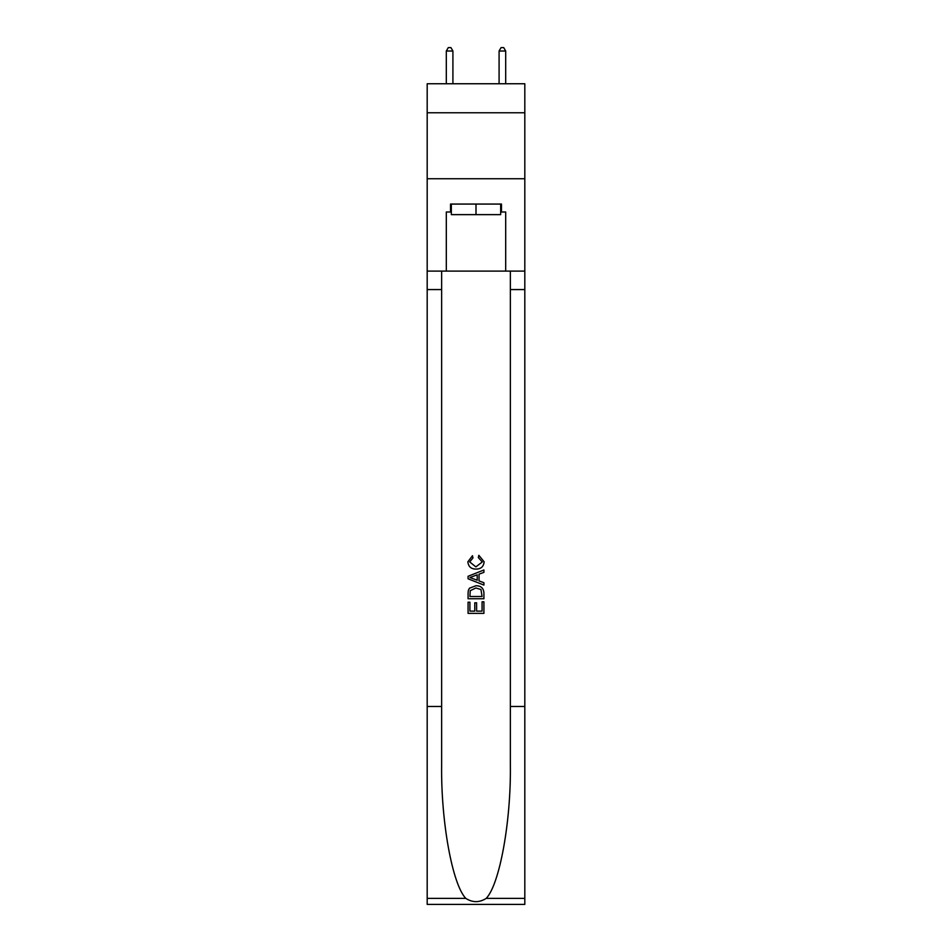 <?xml version="1.0" encoding="UTF-8"?>
<svg xmlns="http://www.w3.org/2000/svg" width="952" height="952" viewBox="0 0 952 952"><rect width="100%" height="100%" fill="white"/><g stroke="black" fill="none" stroke-linecap="round" stroke-linejoin="round"><path stroke-width="1.43" d="M524.814 112.776L524.814 83.752L427.186 83.752L427.186 112.776L524.814 112.776L524.814 178.75L427.186 178.75L427.186 112.776M500.669 204.073L500.669 214.628L451.331 214.628L451.331 204.073M476 204.073L476 214.628M482.081 601.795L482.081 611.124L476.607 611.124L482.081 611.124L482.081 601.795L483.913 601.795L483.913 613.362L468.075 613.362L468.075 602.199L468.075 613.362M474.774 602.806L474.774 611.124L469.907 611.124L474.774 611.124L474.774 602.806L476.607 602.806L476.607 611.124M469.443 588.229L468.301 590.538L469.443 588.229L475.905 585.754C480.974 585.73 483.64 588.169 483.913 593.072L483.913 598.748L468.075 598.748L468.075 593.334L468.075 598.748M478.844 555.313L478.32 557.539L478.844 555.313L484.116 561.775C483.687 566.63 480.938 569.082 475.881 569.106L475.881 569.106C471.014 569.01 468.348 566.571 467.872 561.811L472.478 555.718L472.954 557.943L469.705 561.93L475.869 566.88L482.283 561.977L478.32 557.539M486.21 898.379L524.814 898.379L524.814 904.4L427.186 904.4L427.186 706.491L441.633 706.491L441.633 765.337C440.931 821.564 452.343 884.396 465.79 898.379C472.597 902.722 479.392 902.722 486.21 898.379C499.657 884.396 511.069 821.564 510.367 765.337L510.367 271.106M468.075 576.281L468.075 578.792L483.913 585.075L468.075 578.792L468.075 576.281L483.913 569.986L468.075 576.281M510.367 706.491L524.814 706.491L524.814 178.75M427.186 706.491L427.186 178.75M441.633 271.106L441.633 706.491M524.814 898.379L524.814 706.491M427.186 271.106L446.31 271.106L446.31 211.999L451.331 211.999M500.669 211.999L501.466 211.999L501.466 204.073L450.534 204.073L450.534 211.999M501.466 211.999L505.69 211.999L505.69 271.106L524.814 271.106M446.31 271.106L505.69 271.106M483.913 569.986L483.913 572.354L479.034 574.163L479.034 580.91L483.913 582.707L483.913 585.075M472.823 578.614L477.214 580.232L477.214 574.829L469.907 577.531L472.823 578.614M477.214 574.829L477.214 580.232M468.075 593.334L468.301 590.538M480.962 589.514L482.081 596.511L480.962 589.514L475.869 587.991L470.228 590.692L469.907 596.511L482.081 596.511L469.907 596.511M468.075 602.199L469.907 602.199L469.907 611.124M452.914 83.752L452.914 51.027L446.31 51.027L446.31 83.752M446.31 51.027L448.297 47.6L450.927 47.6L452.914 51.027M505.69 83.752L505.69 51.027L499.086 51.027L499.086 83.752M499.086 51.027L501.073 47.6L503.703 47.6L505.69 51.027M510.367 289.575L524.814 289.575M441.633 289.575L427.186 289.575M427.186 898.379L465.79 898.379"/></g></svg>
